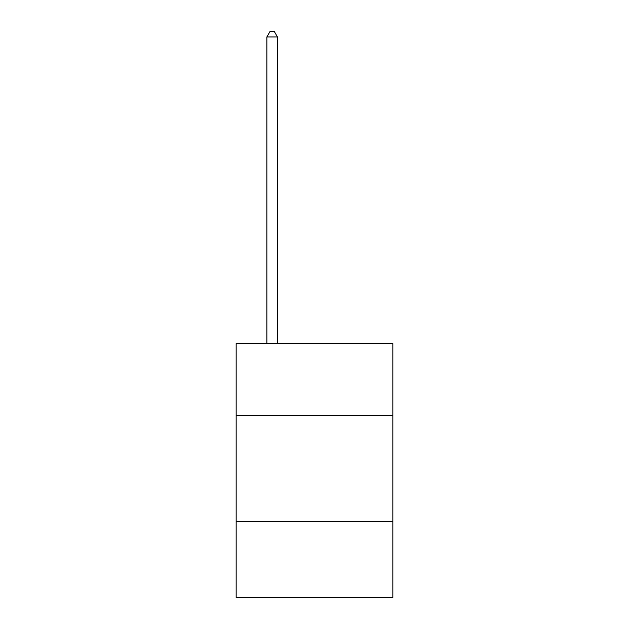 <?xml version="1.0" encoding="UTF-8"?>
<svg xmlns="http://www.w3.org/2000/svg" width="629" height="629" viewBox="0 0 629 629"><rect width="100%" height="100%" fill="white"/><g stroke="black" fill="none" stroke-linecap="round" stroke-linejoin="round"><path stroke-width="0.94" d="M392.834 415.486L392.834 343.505L236.166 343.505L236.166 415.486L392.834 415.486L392.834 597.55L236.166 597.55L236.166 415.486M392.834 521.339L236.166 521.339M277.452 343.505L277.452 36.954L266.869 36.954L266.869 343.505M266.869 36.954L270.045 31.45L274.275 31.45L277.452 36.954"/></g></svg>
